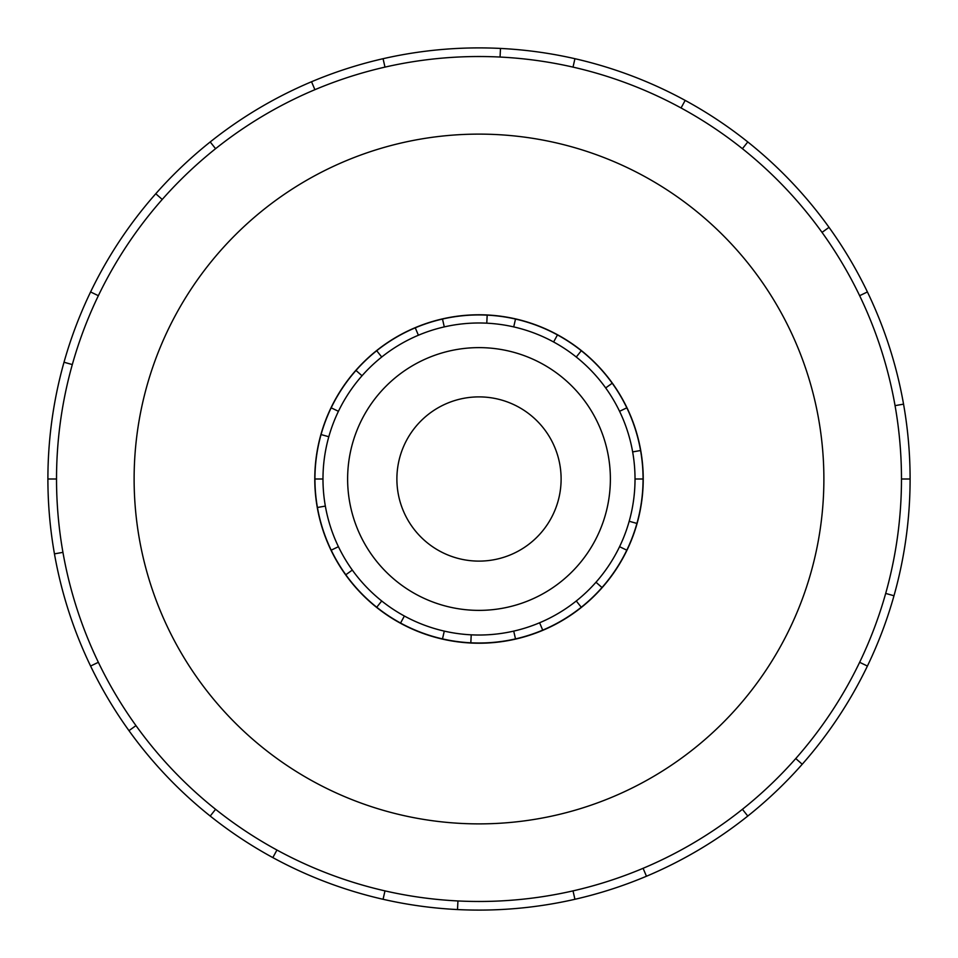 <?xml version="1.0" encoding="UTF-8"?>
<svg xmlns="http://www.w3.org/2000/svg" width="958" height="958" viewBox="0 0 958 958"><rect width="100%" height="100%" fill="white"/><g stroke="black" fill="none" stroke-linecap="round" stroke-linejoin="round"><path stroke-width="1.44" d="M396.887 479A82.113 82.113 0 0 0 479 561.113A82.113 82.113 0 0 0 561.113 479A82.113 82.113 0 0 0 479 396.887A82.113 82.113 0 0 0 396.887 479M610.378 479A131.378 131.378 0 0 1 479 610.378A131.378 131.378 0 0 1 347.622 479A131.378 131.378 0 0 1 479 347.622A131.378 131.378 0 0 1 610.378 479M619.563 411.305L626.819 407.821A164.069 164.069 0 0 1 640.567 450.511L632.651 451.913A156.022 156.022 0 0 0 322.978 479A156.022 156.022 0 0 0 479 635.022A156.022 156.022 0 0 0 635.022 479L643.069 479A164.069 164.069 0 0 1 317.433 507.489A164.069 164.069 0 0 1 321.062 434.561L328.81 436.74M314.775 479A164.225 164.225 0 0 0 479 643.225A164.225 164.225 0 0 0 643.225 479A164.225 164.225 0 0 0 479 314.775A164.225 164.225 0 0 0 314.775 479M901.478 479A422.478 422.478 0 0 0 479 56.522A422.478 422.478 0 0 0 56.522 479A422.478 422.478 0 0 0 479 901.478A422.478 422.478 0 0 0 901.478 479L910.1 479A431.1 431.1 0 0 1 867.409 666.05L859.637 662.301M823.88 479A344.88 344.88 0 0 0 479 134.12A344.88 344.88 0 0 0 134.12 479A344.88 344.88 0 0 0 479 823.88A344.88 344.88 0 0 0 823.88 479M62.941 552.359L54.45 553.856A431.1 431.1 0 0 1 867.409 291.951A431.1 431.1 0 0 1 910.1 479M72.317 364.579L64.018 362.244M90.591 291.951L98.363 295.699M47.9 479L56.522 479M162.237 199.456L155.771 193.744M210.209 141.952L215.586 148.694M314.895 89.693L311.542 81.753M383.068 58.713L384.984 67.12M500.064 57.049L500.483 48.439M574.932 58.713L573.016 67.12M681.054 107.967L685.174 100.398M747.791 141.952L742.414 148.694M822.024 232.387L829.029 227.345M867.409 291.951L859.637 295.699M895.059 405.641L903.55 404.144M885.683 593.421L893.982 595.756M795.763 758.544L802.229 764.256A431.1 431.1 0 0 1 747.791 816.048L742.414 809.306M867.409 666.05A431.1 431.1 0 0 1 802.229 764.256M643.105 868.307L646.458 876.247A431.1 431.1 0 0 1 574.932 899.287L573.016 890.88M747.791 816.048A431.1 431.1 0 0 1 646.458 876.247M457.936 900.951L457.517 909.561A431.1 431.1 0 0 1 383.068 899.287L384.984 890.88M574.932 899.287A431.1 431.1 0 0 1 457.517 909.561M276.946 850.033L272.826 857.602A431.1 431.1 0 0 1 210.209 816.048L215.586 809.306M383.068 899.287A431.1 431.1 0 0 1 272.826 857.602M135.976 725.613L128.971 730.655A431.1 431.1 0 0 1 90.591 666.05L98.363 662.301M210.209 816.048A431.1 431.1 0 0 1 128.971 730.655M90.591 666.05A431.1 431.1 0 0 1 54.45 553.856M619.563 546.695L626.819 550.179M602.007 587.553L595.984 582.236M576.273 600.977L581.29 607.276M542.731 630.184L539.605 622.772M513.716 631.106L515.512 638.95M470.821 642.866L471.228 634.819M444.284 631.106L442.488 638.95M400.54 623.083L404.384 616.018M381.727 600.977L376.71 607.276M345.79 574.776L352.328 570.07M338.437 546.695L331.181 550.179M317.433 507.489L325.349 506.087M322.978 479L314.931 479M338.437 411.305L331.181 407.821A164.069 164.069 0 0 1 355.993 370.447L362.016 375.764M381.727 357.023L376.71 350.724A164.069 164.069 0 0 1 415.269 327.816L418.395 335.228M444.284 326.894L442.488 319.05A164.069 164.069 0 0 1 487.179 315.134L486.772 323.181M513.716 326.894L515.512 319.05A164.069 164.069 0 0 1 557.46 334.917L553.616 341.982M576.273 357.023L581.29 350.724A164.069 164.069 0 0 1 612.21 383.224L605.672 387.93M636.938 523.439L629.19 521.26M321.062 434.561A164.069 164.069 0 0 1 331.181 407.821M355.993 370.447A164.069 164.069 0 0 1 376.71 350.724M415.269 327.816A164.069 164.069 0 0 1 442.488 319.05M487.179 315.134A164.069 164.069 0 0 1 515.512 319.05M557.46 334.917A164.069 164.069 0 0 1 581.29 350.724M612.21 383.224A164.069 164.069 0 0 1 626.819 407.821M640.567 450.511A164.069 164.069 0 0 1 643.069 479M635.022 479A156.022 156.022 0 0 0 632.651 451.913"/></g></svg>
